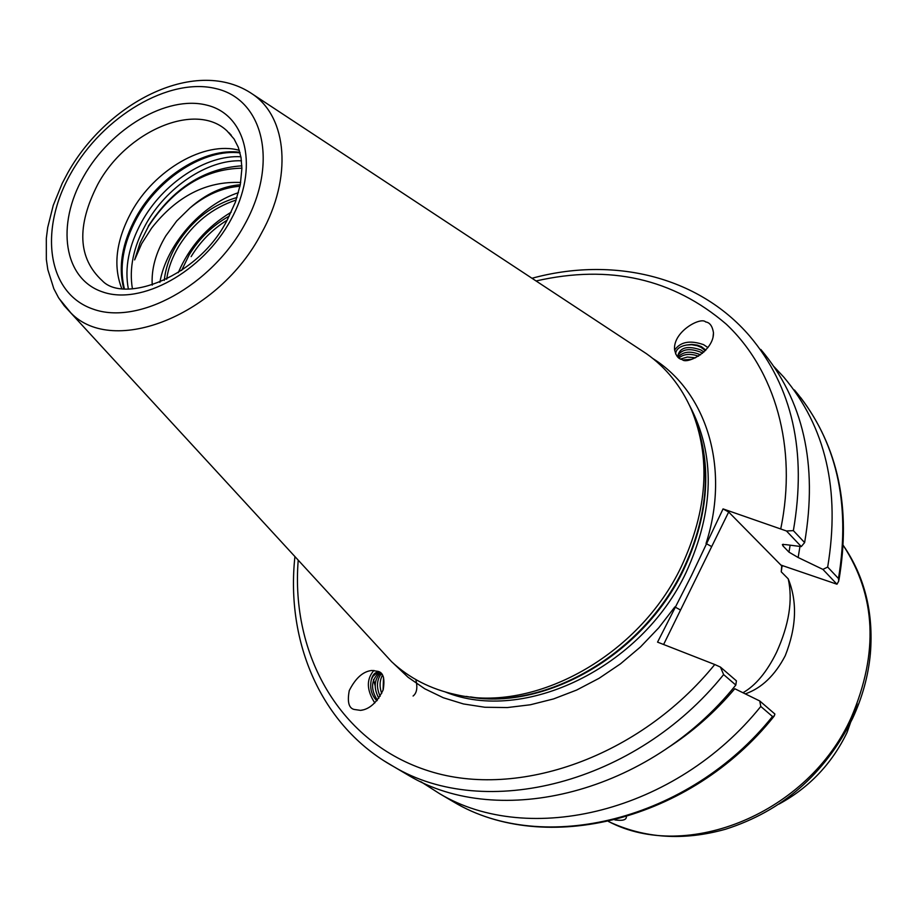 <?xml version="1.0" encoding="UTF-8"?>
<svg xmlns="http://www.w3.org/2000/svg" width="917" height="917" viewBox="0 0 917 917"><rect width="100%" height="100%" fill="white"/><g stroke="black" fill="none" stroke-linecap="round" stroke-linejoin="round"><path stroke-width="1.38" d="M614.917 819.947C622.368 820.944 626.185 819.993 626.368 817.07L626.368 816.795M674.603 350.134C680.368 341.812 690.008 339.978 703.534 344.643L707.958 347.589M682.179 359.544C678.202 358.96 675.646 355.487 674.522 349.125C673.525 331.255 700.932 316.56 705.654 321.947C709.769 322.475 712.383 326.051 713.472 332.688C714.091 350.787 686.73 364.943 682.179 359.544M378.079 671.37C383.34 672.597 385.037 678.763 383.168 689.882C377.025 702.525 369.482 709.368 360.553 710.377L354.077 709.437C348.781 708.107 347.176 701.814 349.262 690.57C355.636 677.984 363.212 671.278 371.981 670.465L378.079 671.37M836.969 584.221L822.916 569.4L827.673 567.061L838.482 578.535L838.734 581.103L836.969 584.221L783.634 566.007L781.72 565.892L781.25 571.83L788.23 578.868C792.964 600.28 789.044 624.809 776.493 652.446C766.841 672.046 755.665 685.48 742.976 692.748M788.23 578.868C797.503 601.724 796.495 627.366 785.216 655.77C774.899 675.497 761.58 688.197 745.292 693.882M240.701 182.494C206.417 180.958 176.729 196.158 151.649 228.069L141.665 243.681L134.639 259.912L140.014 243.005L148.474 226.316C173.531 188.34 204.674 168.957 241.905 168.178M152.245 285.141C151.225 269.151 155.752 252.725 165.805 235.875L176.683 221.008L189.899 208.044C205.981 193.854 222.785 186.082 240.288 184.741M121.72 288.419C112.94 265.861 116.115 240.506 131.223 212.331C154.205 169.932 204.537 140.53 239.337 150.331M639.562 349.171L646.496 353.733C666.189 367.683 681.182 386.344 691.464 409.727C711.007 457.583 707.637 509.863 681.342 566.568C639.183 655.712 534.416 713.266 455.909 694.627C430.738 689.183 409.326 678.225 391.662 661.753L378.549 647.494M298.22 560.138C290.551 654.749 339.886 743.091 429.282 771.128C518.288 799.349 639.653 757.006 714.767 664.516L657.546 642.129L691.521 575.44L723.054 508.901L728.671 512.018L781.72 565.892M229.261 216.091C212.549 225.467 199.161 238.42 189.131 254.949L181.612 270.469M191.137 256.611C200.158 241.687 212.079 229.594 226.877 220.321M237.01 197.487C212.01 204.778 191.917 220.47 176.717 244.598C169.588 256.6 165.45 268.543 164.281 280.407M166.676 279.261C168.178 268.303 172.213 257.31 178.746 246.295C193.166 223.278 212.308 207.861 236.15 200.021M189.899 208.044C205.912 194.817 222.613 187.549 239.99 186.254M382.022 674.499L378.045 673.387L375.661 674.029L373.162 676.127L371.374 679.405C372.978 673.766 375.844 671.45 379.959 672.459M413.086 696.026C416.845 693.08 417.774 687.601 415.848 679.589M378.446 673.387C371.007 680.517 370.651 689.458 377.357 700.21M376.876 700.783C371.408 695.189 369.574 688.071 371.374 679.405M381.105 674.018C376.6 680.231 376.279 687.67 380.142 696.312M379.856 673.582C374.021 680.288 373.678 688.529 378.836 698.296M383.512 677.25L383.077 690.169M382.469 675.153C379.581 680.586 379.329 686.695 381.701 693.47M702.491 353.343L700.714 352.208C689.905 347.979 682.351 349.01 678.041 355.28M703.901 352.094L700.92 349.973C688.002 345.526 680.368 347.234 678.018 355.097L679.623 358.432M698.536 356.197C690.421 353.354 683.944 353.893 679.119 357.802M700.542 354.856L700.473 354.81C690.937 350.81 683.589 351.417 678.442 356.633M691.567 359.315L683.727 359.9M695.544 357.813L687.395 357.034L680.723 359.005M705.311 350.707L701.161 347.36L697.287 345.732L691.739 344.712L686.489 345.033L691.819 344.425L697.287 345.113L701.241 346.534L705.872 350.099M801.263 546.578L786.477 530.989L793.365 530.634L804.622 542.589L801.263 546.578L785.754 544.629L782.384 544.526L782.958 545.902L788.975 552.137L798.145 557.513L799.968 546.417M804.622 542.589C817.964 464.277 803.349 399.904 760.801 349.457M786.477 530.989L723.054 508.901M822.916 569.4L798.145 557.513M827.673 567.061C840.419 490.274 825.758 426.932 783.691 377.025L774.017 366.662M401.302 771.105L408.661 775.438C499.02 829.667 648.72 793.549 735.824 685.056L723.628 674.591L720.453 667.095L736.408 680.85L735.824 685.056M420.846 781.685L439.461 793.583C528.88 847.193 675.806 812.382 760.789 706.457L759.746 700.966L774.888 714.022L774.257 716.039L772.492 716.498L760.789 706.457M667.278 748.157C692.473 731.984 714.985 712.177 734.781 688.736L759.746 700.966M714.767 664.516L720.453 667.095M148.267 226.212C172.797 188.524 203.998 168.396 241.859 165.828M159.879 282.356C166.286 245.148 200.915 205.018 238.443 192.662M178.242 272.704C189.211 247.12 206.864 226.946 231.187 212.159M728.671 512.018L663.61 644.502M711.684 546.601L706.044 543.494C730.505 467.601 706.273 391.857 652.893 358.558M680.54 610.023L674.855 606.928L658.727 627.836L640.502 646.921L620.488 663.839L599.076 678.305L576.644 690.054L553.593 698.914L530.358 704.772L507.33 707.557L484.898 707.259L463.44 703.947L443.278 697.734L424.731 688.77L408.054 677.25L393.473 663.415M374.812 702.961C366.513 690.065 366.227 679.222 373.93 670.43M675.623 353.951C675.967 349.343 679.589 346.374 686.489 345.033M97.695 184.5C76.363 226.316 77.922 258.422 102.372 280.82C123.978 303.928 198.863 277.266 227.416 219.587L235.417 202.072L240.3 184.718L241.905 168.396L241.033 157.529L238.294 147.293L234.099 139.029L226.992 130.879C195.722 101.099 126.271 131.097 97.695 184.5M230.775 219.977C202.634 271.925 141.023 305.705 102.463 291.881C63.468 278.837 55.914 224.78 83.516 176.672C110.579 128.38 166.986 94.955 206.68 105.111C246.765 114.51 259.511 168.201 230.775 219.977M240.059 152.887C204.663 148.497 158.756 177.932 136.851 218.143C123.187 243.326 119.038 266.858 124.38 288.717M123.761 288.66C118.075 266.664 122.156 242.89 135.991 217.352C158.045 176.855 204.48 147.362 239.91 152.302M241.492 160.807C207.574 159.352 165.966 187.412 145.608 224.734C133.366 247.2 128.976 268.589 132.438 288.878M128.357 288.935C124.38 267.89 128.793 245.607 141.596 222.074C162.687 183.423 206.05 154.549 240.896 156.773M231.279 135.246L228.918 132.678M71.056 173.004C38.606 229.422 46.985 293.234 92.892 309.04C138.272 325.753 211.575 285.863 244.908 224.126C278.94 162.607 263.305 99.3 215.896 88.594C168.946 76.971 102.887 116.367 71.056 173.004M391.662 661.753L64.179 305.705L58.459 297.555L53.839 288.752L47.822 269.632L46.343 259.477L46.32 238.305L47.718 227.416L53.255 205.339L62.218 183.366L67.904 172.614C107.828 101.397 197.189 55.903 252.794 94.302C287.365 117.743 292.5 177.577 261.563 233.044C219.025 315.219 113.502 356.965 70.987 313.041L58.929 298.323M778.9 804.14C809.092 787.726 831.776 763.895 846.976 732.637L857.154 703.706M608.498 821.472C686.799 862.679 808.656 813.287 851.377 717.209C878.738 653.007 876.056 595.775 843.308 545.5M843.308 545.466C864.651 576.564 873.672 612.59 870.382 653.534C868.342 675.795 862.335 697.562 852.386 718.848C824.498 774.303 782.224 811.098 725.542 829.232C683.555 841.015 644.525 838.425 608.452 821.483M698.284 429.225C711.386 473.367 706.331 520.088 683.131 569.411C643.31 653.351 546.727 709.655 470.501 696.909M697.092 425.121C712.119 470.283 707.603 518.541 683.555 569.893C642.932 655.701 543.047 712.096 466.249 696.393M689.492 405.36C715.535 454.58 714.435 510.219 686.18 572.3C641.304 668.126 523.687 723.994 445.524 692.06M782.086 565.812L781.25 571.83M783.256 544.251L782.958 545.902M788.975 552.137L790.133 545.179M375.133 685.721L373.448 679.6M531.986 278.275C612.017 256.37 697.55 275.432 749.636 336.023C792.414 386.71 806.994 451.577 793.365 530.634M780.803 528.559C797.595 447.049 775.025 370.124 726.356 324.251C673.193 278.63 609.771 264.199 536.067 280.969M838.482 578.535C850.965 502.47 836.281 439.621 794.443 389.977M723.628 674.591C635.492 784.344 484.451 821.116 393.645 766.589L383.81 760.697M446.682 797.836L453.926 802.1C542.887 855.412 688.495 821.208 772.492 716.498M783.634 566.007L780.94 565.055M360.553 710.377L363.522 709.804M800.552 397.428C838.333 447.255 851.136 508.11 838.952 579.968M408.661 775.438L393.645 766.589C320.87 726.172 285.623 641.969 294.93 556.562M773.742 716.67C690.386 821.07 544.652 856.18 453.926 802.1L439.461 793.583M252.794 94.302L646.496 353.733M847.239 731.972L857.063 703.958M713.472 332.688L713.082 336.745"/></g></svg>
